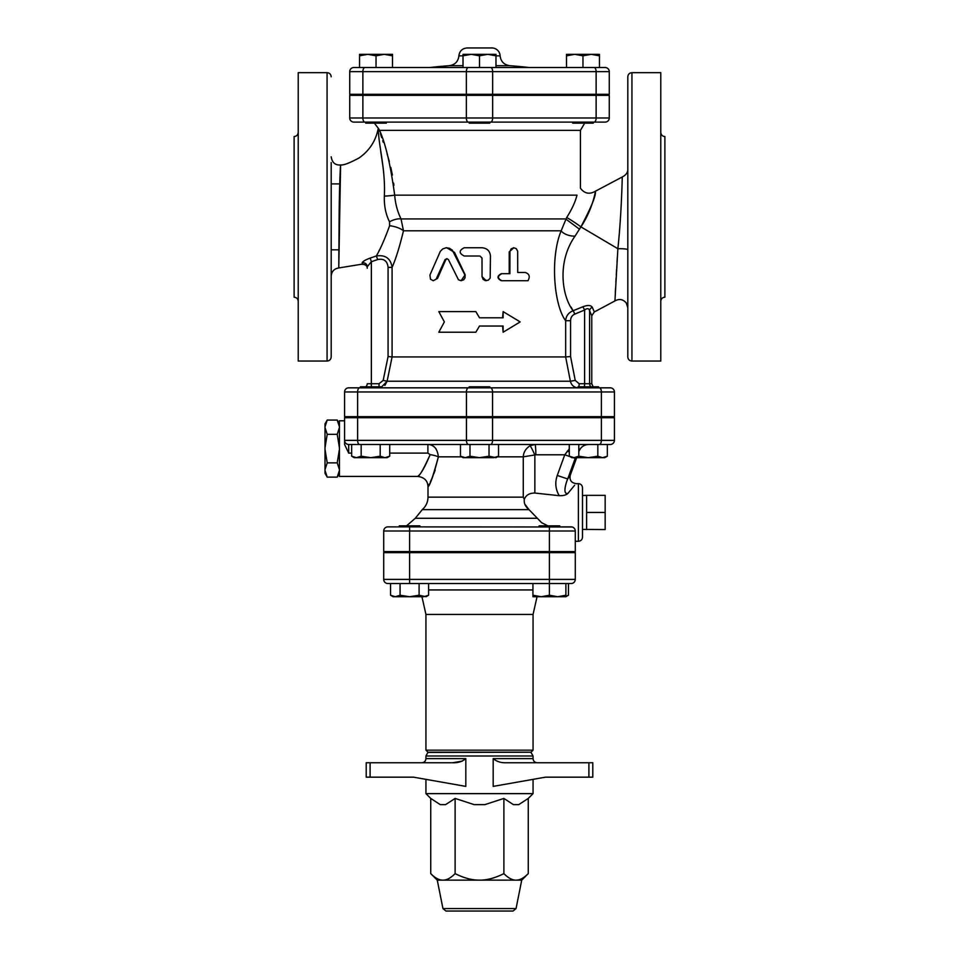 <?xml version="1.0" encoding="UTF-8"?>
<svg xmlns="http://www.w3.org/2000/svg" width="959" height="959" viewBox="0 0 959 959"><rect width="100%" height="100%" fill="white"/><g stroke="black" fill="none" stroke-linecap="round" stroke-linejoin="round"><path stroke-width="1.44" d="M365.727 122.105L365.727 123.136L386.333 123.136L386.333 122.105M489.797 94.294L489.797 95.325M469.203 122.105L469.203 123.136L489.797 123.136L489.797 122.105M572.667 122.105L572.667 123.136L593.273 123.136L593.273 122.105M594.065 122.105L605.153 122.105A4.124 4.124 0 0 0 609.277 117.981L596.126 117.981A4.124 2.062 90 0 1 594.065 122.105L353.847 122.105A4.124 4.124 0 0 1 349.723 117.981L349.723 95.325L609.277 95.325L609.277 117.981M367.788 54.339L359.553 55.802L359.553 54.339L384.271 54.339L376.036 55.802L367.788 54.339M392.507 54.339L392.507 55.802L384.271 54.339L392.507 54.339M471.265 54.339L463.017 55.802L463.017 54.339L487.735 54.339L479.5 55.802L471.265 54.339M495.983 54.339L495.983 55.802L487.735 54.339L495.983 54.339M566.493 55.802L566.493 54.339L574.729 54.339L566.493 55.802L566.493 67.514L495.983 67.514L495.983 55.802M591.212 54.339L582.964 55.802L574.729 54.339L599.447 54.339L599.447 55.802L591.212 54.339M362.874 94.294L362.874 71.637L349.723 71.637A4.124 4.124 0 0 1 353.847 67.514A4.124 4.124 0 0 0 349.723 71.637A4.124 4.124 0 0 1 353.847 67.514A4.124 4.124 0 0 0 349.723 71.637L349.723 94.294L609.277 94.294L609.277 71.637A4.124 4.124 0 0 0 605.153 67.514L353.847 67.514L376.036 67.514L376.036 55.802M392.507 67.514L392.507 55.802M359.553 67.514L359.553 55.802M495.983 67.514L479.5 67.514L479.5 55.802M479.5 67.514L463.017 67.514L463.017 55.802M582.964 55.802L582.964 67.514L599.447 67.514L599.447 55.802M463.017 67.514L429.896 67.514L449.327 65.691L463.017 65.691M463.017 55.85L458.893 55.85C459.529 51.019 462.274 48.394 467.129 47.95L491.871 47.95A8.235 8.235 0 0 1 500.107 55.85C500.79 61.46 503.978 64.744 509.673 65.691L495.983 65.691M495.983 55.85L500.107 55.85M351.653 456.196L356.412 457.671L361.171 456.196L370.677 457.671L380.196 456.196L384.955 457.671L389.714 456.196L387.16 457.671L354.207 457.671L351.653 456.196L351.653 444.485L348.692 444.485A4.124 4.124 0 0 1 344.581 440.361L344.581 417.704L614.419 417.704L614.419 440.361L344.581 440.361L344.581 444.497L348.692 453.116L348.692 444.485L610.308 444.485A4.124 4.124 0 0 0 614.419 440.361A4.124 4.124 0 0 1 610.308 444.485A4.124 4.124 0 0 0 614.419 440.361M359.685 387.832L348.692 387.832A4.124 4.124 0 0 0 344.581 391.955A4.124 4.124 0 0 1 348.692 387.832A4.124 4.124 0 0 0 344.581 391.955L344.581 416.674L614.419 416.674L614.419 391.955A4.124 4.124 0 0 0 610.308 387.832L359.685 387.832A4.124 2.062 -90 0 0 357.623 391.955L466.446 391.955A4.124 2.062 -90 0 1 468.507 387.832L468.507 387.832M360.38 387.832L360.38 386.801L380.975 386.801L380.975 387.832L490.493 387.832A4.124 2.062 90 0 1 492.554 391.955L614.419 391.955A4.124 4.124 0 0 0 610.308 387.832M438.383 456.88L438.383 456.844C433.9 474.273 430.459 484.199 428.05 486.621C429.572 486.285 433.024 476.359 438.383 456.844C437.448 448.8 433.947 444.676 427.894 444.485L389.714 444.485L427.894 444.485L389.714 444.485L389.714 456.196M534.942 444.485L530.051 445.731C525.736 448.62 523.47 452.324 523.266 456.844L535.841 454.782A10.297 0.899 90 0 0 534.942 444.485L498.524 444.485L498.524 456.196L493.777 457.671L479.5 457.671L489.018 456.196L495.983 457.671L498.524 456.196M537.472 444.485L578.804 444.485L578.804 456.196L588.323 457.671L571.84 457.671L569.286 456.196L574.045 457.671L578.804 456.196M386.801 95.325L386.801 94.294M493.178 911.05L496.75 911.05M516.05 908.569L442.95 908.569L445.983 911.05L513.017 911.05L516.05 908.569L521.732 880.146L437.268 880.146L430.735 873.613C435.098 878.024 439.162 880.194 442.926 880.146C446.69 880.194 450.754 878.024 455.117 873.613C463.844 878.024 471.972 880.194 479.5 880.146C487.028 880.194 495.156 878.024 503.883 873.613C508.246 878.024 512.31 880.194 516.074 880.146C519.838 880.194 523.902 878.024 528.265 873.613L528.265 798.427L533.06 793.632L425.94 793.632L425.94 779.355M528.265 798.427L518.747 804.625L513.401 804.625L503.883 798.427L484.846 804.625L474.154 804.625L455.117 798.427L445.599 804.625L440.253 804.625L430.735 798.427L430.735 873.613M455.117 798.427L455.117 873.613M503.883 798.427L503.883 873.613M462.238 761.11L452.684 762.741C457.839 762.992 462.226 761.614 465.822 758.617L465.822 786.392L413.509 777.162L370.102 777.162L370.102 762.741L452.684 762.741M370.102 762.741L366.206 762.741L366.206 777.162L370.102 777.162M588.898 777.162L592.794 777.162L592.794 762.741L588.898 762.741L588.898 777.162L545.491 777.162L493.178 786.392L493.178 758.617C496.774 761.614 501.161 762.992 506.316 762.741L506.256 762.741M588.898 762.741L506.316 762.741M533.06 750.166L425.94 750.166L425.94 614.419L533.06 614.419L533.06 750.166L530.998 752.228L428.002 752.228L425.94 756.004L425.94 758.617C425.7 761.11 424.322 762.489 421.828 762.741M428.002 752.431L530.998 752.228M549.411 552.624L549.411 579.404L575.28 579.404L575.28 552.624L383.72 552.624L383.72 579.404A4.124 4.124 0 0 0 387.832 583.528A4.124 4.124 0 0 1 383.72 579.404A4.124 4.124 0 0 0 387.832 583.528L571.168 583.528A4.124 4.124 0 0 0 575.28 579.404A4.124 4.124 0 0 1 571.168 583.528M428.613 583.528L409.589 583.528L409.589 579.404L549.411 579.404L549.411 583.528L428.613 583.528L428.613 595.239L423.854 596.714L409.589 596.714L419.095 595.239L426.06 596.714L428.613 595.239M399.28 552.624L399.28 551.593M419.886 526.875L419.886 525.844L399.28 525.844L399.28 526.875M572.079 526.982L387.832 526.875A4.124 4.124 0 0 0 383.72 530.998L575.28 530.998A4.124 4.124 0 0 1 575.28 530.998A4.124 4.124 0 0 0 571.168 526.875L559.72 526.875L559.72 525.844L539.114 525.844L539.114 526.875M390.553 595.239L395.312 596.714L393.106 596.714L390.553 595.239L390.553 583.528M400.071 595.239L409.589 596.714L395.312 596.714L400.071 595.239L400.071 583.528M532.94 595.239L541.176 596.714L532.94 596.714L532.94 583.528M549.411 595.239L557.659 596.714L541.176 596.714L549.411 595.239L549.411 583.528M565.894 595.239L565.894 596.714L557.659 596.714L565.894 595.239L565.894 583.528M419.095 583.528L419.095 595.239M563.688 596.714L557.659 596.714M565.894 596.378L568.447 595.239L568.447 583.528M533.06 614.419L537.064 596.714M379.5 130.292L378.433 128.47C377.918 142.999 385.746 168.316 384.331 196.139C384.032 205.825 385.758 214.372 389.534 221.781L389.618 225.737A12.359 4.423 -166.2 0 1 403.475 230.807L401.042 218.928C397.506 211.795 395.384 203.859 394.676 195.145C390.601 165.104 385.554 143.502 379.536 130.352L580.435 130.352L584.69 123.136M575.28 530.998L575.28 551.593L383.72 551.593L383.72 530.998A4.124 4.124 0 0 1 387.832 526.875A4.124 4.124 0 0 0 383.72 530.998M469.203 417.704L469.203 416.674M489.797 387.832L489.797 386.801L469.203 386.801L469.203 387.832M598.62 387.832L598.62 386.801L578.025 386.801L578.025 387.832M460.476 456.196L465.223 457.671L463.017 457.671L460.476 456.196L460.476 444.485M465.223 457.671L469.982 456.196L479.5 457.671L465.223 457.671M607.347 456.196L604.793 457.671L602.588 457.671L607.347 456.196L607.347 444.485M588.323 457.671L597.829 456.196L602.588 457.671L588.323 457.671M361.171 444.485L361.171 456.196M380.196 444.485L380.196 456.196M489.018 444.485L489.018 456.196M469.982 444.485L469.982 456.196M597.829 444.485L597.829 456.196M569.286 444.485L569.286 456.196M339.426 473.314L337.22 477.126L339.426 470.378M339.426 469.622L337.22 462.861L339.426 449.351M339.426 447.853L337.22 434.331L339.426 427.582M339.426 426.827L337.22 420.066L327.211 420.066L325.005 426.827L325.005 423.878L327.211 420.066M337.22 477.126L327.211 477.126L325.005 470.378L325.005 473.314L327.211 477.126M327.211 462.861L325.005 469.622L325.005 449.351L327.211 462.861L337.22 462.861M327.211 434.331L325.005 447.853L325.005 427.582L327.211 434.331L337.22 434.331M325.005 469.622L325.005 470.378M325.005 447.853L325.005 449.351M325.005 426.827L325.005 427.582M344.581 420.797L339.426 420.797L339.426 476.407L417.704 476.407C424.298 477.282 427.738 480.723 428.002 486.704L429.392 483.935M582.497 529.416L605.153 529.56L605.153 495.359L586.62 495.359L586.62 512.454L605.153 512.454M586.62 529.56L586.62 512.454M582.497 495.503L586.62 495.359M427.894 444.485L427.894 453.116L430.159 454.614C423.722 468.855 419.586 476.096 417.752 476.347C420.641 474.573 424.777 467.333 430.159 454.614A10.297 2.194 9.5 0 1 438.383 456.844L461.591 456.844M435.194 470.066L433.995 473.398M432.821 476.371L430.243 482.173M432.269 445.551L434.295 446.93M434.691 447.29L436.105 448.956M348.692 444.485A4.124 4.124 0 0 1 344.581 440.361L344.581 444.497M497.409 456.844L523.266 456.844L523.266 497.146L524.297 499.387C523.842 503.319 525.412 506.724 529.008 509.637L524.825 504.182M524.573 503.415L524.333 502.36M574.609 485.266L567.932 493.358C566.242 495.024 563.353 495.803 559.265 495.695L534.858 493.046C529.452 493.022 525.928 495.144 524.297 499.387M523.266 497.146L428.002 497.146C427.906 502.132 426 506.292 422.272 509.637L529.008 509.637L541.583 522.667L547.829 525.844M575.28 541.296L578.373 541.296L578.373 483.624L575.987 483.684M578.373 541.296C580.878 541.056 582.257 539.677 582.497 537.172L582.497 487.735C582.257 485.242 580.878 483.863 578.373 483.624M534.858 493.046L534.858 454.986A10.297 0.827 66.1 0 0 530.051 445.731M569.286 448.908L564.779 454.782L570.185 456.712M567.189 451.257A10.297 3.62 16.8 0 0 569.286 451.797M573.026 457.671L575.232 458.306L575.46 457.671M535.841 454.782L564.779 454.782L557.263 475.448L567.704 478.973L575.232 458.306M567.932 493.358C562.394 494.916 565.918 482.928 567.704 478.973L570.233 475.328L576.671 457.671M380.975 387.604L387.124 381.214L570.377 381.214L575.22 380.399L570.569 356.532L565.654 356.94L570.377 381.214C571.468 385.338 574.081 387.544 578.193 387.832M572.199 416.674L572.199 417.704M384.331 196.139A12.359 0.995 177 0 0 394.676 195.145L577.018 195.145C581.514 185.986 581.514 185.986 577.018 195.145C575.22 202.109 571.768 209.589 566.649 217.561L561.171 230.807C549.951 257.599 553.942 305.37 565.654 320.714L565.654 356.94L392.087 356.94L392.087 267.357C390.709 258.439 385.458 254.638 376.348 255.969L370.198 258.079C365.355 259.865 362.67 261.459 362.154 262.862L362.154 262.862C362.13 264.648 362.13 264.648 362.154 262.862A4.124 4.004 -0 0 1 367.237 266.758L371.325 261.735M380.483 133.804L381.682 137.617M382.713 140.697L383.252 142.268M387.148 154.039L389.294 161.448M390.804 167.441L392.387 175.053M393.646 183.181L393.897 185.327M464.803 274.789L452.24 250.047L449.268 248.189L446.019 247.794L442.662 248.968L440.313 251.378L429.932 275.041L430.483 279.225L433.276 280.723L436.117 279.201L445.06 259.625L446.822 258.642L448.428 259.625L458.462 279.776L461.063 280.723L463.688 279.8L465.043 277.81L465.139 274.789L461.087 280.723M446.738 247.758L454.494 252.385L465.139 274.789M447.11 258.678L445.755 259.793L437.532 278.41L433.264 280.723M525.208 272.476C529.368 273.806 530.291 276.552 527.977 280.723L501.833 280.723C497.313 278.374 497.313 276.036 501.833 273.687L509.9 273.687L509.936 251.342L511.159 248.872L513.724 247.758L516.218 248.609L517.668 251.21L517.716 272.476L525.208 272.476M517.716 272.476L524.177 272.476M526.887 280.723L501.329 280.723C496.918 278.374 496.918 276.036 501.329 273.687L509.217 273.687L509.217 251.881L513.844 247.758M482.041 276.6L483.084 279.321L485.29 280.615L488.347 280.172L490.181 278.05L490.445 256.005C489.953 250.994 487.148 248.249 482.041 247.758L464.204 247.758C458.858 250.503 458.858 253.248 464.204 256.005L479.932 256.005L482.041 258.055L482.041 276.6L481.981 258.055L479.92 256.005M486.249 280.723L481.981 276.6M444.365 321.912L438.826 332.222L475.856 332.222L479.5 326.036L503.127 326.036L503.127 332.222L520.174 321.912L503.127 311.615L503.127 317.801L479.5 317.801L475.856 311.615L438.826 311.615L444.365 321.912M479.5 317.801L475.856 311.615M502.6 317.801L503.127 311.615M502.6 326.036L503.127 332.222M479.5 326.036L475.856 332.222M570.569 356.532L570.569 320.714L565.654 320.714C566.014 315.99 568.495 312.658 573.098 310.74C562.094 296.511 556.688 262.131 575.052 236.106A10.297 4.843 13.9 0 1 561.171 230.807L403.475 230.807C399.555 246.954 395.755 259.134 392.087 267.357L388.071 267.357L388.071 356.532L392.087 356.94L387.124 381.214L384.883 385.422M570.569 320.714C570.629 317.597 572.02 315.403 574.717 314.144A4.124 0.911 70.6 0 0 573.098 310.74L582.688 306.832A4.124 0.863 64.1 0 1 584.606 310.009C587.196 308.055 588.862 308.283 589.605 310.692A4.124 3.656 157.4 0 1 592.278 307.3C590.9 305.094 587.699 304.938 582.688 306.832M578.828 386.801A4.124 0.959 90 0 0 579.152 383.72L575.22 380.399M590.972 386.801A4.124 4.04 90 0 1 589.605 383.72L589.605 310.692L591.739 315.691M365.835 386.801A4.124 4.124 0 0 0 367.237 383.72A4.124 4.124 0 0 1 365.835 386.801M371.361 386.801L371.361 261.723L370.198 258.079M379.045 386.801L379.045 383.72L367.237 383.72M371.361 261.723L377.678 259.541L376.348 255.969C380.363 249.088 384.787 239.007 389.618 225.737M387.124 381.214L383.18 380.399L379.045 383.72M378.721 251.438L379.392 250.119M383.013 166.842L380.711 151.378M338.863 250.79L338.851 252.565M338.839 254.051L338.827 256.976M338.827 257.216L338.827 258.043M339.138 216.518L338.779 267.957L340.601 164.972C340.433 164.337 339.282 189.247 339.138 216.458M575.052 236.106L580.902 226.875L617.872 248.717L614.947 300.766L617.872 248.717C621.54 214.588 622.247 176.9 622.271 176.983C622.247 176.816 621.552 214.528 617.872 248.717A8.235 1.031 0 0 1 627.809 249.724L627.809 169.192L627.809 249.724M615.318 292.759L615.546 288.227M615.87 282.198L616.086 278.242M616.277 274.957L616.601 269.407M617.045 262.035L617.356 257.132M571.073 307.072L573.098 310.74M627.809 76.792L627.809 356.94C628.061 359.433 629.428 360.812 631.933 361.052L631.933 72.668C629.428 72.908 628.061 74.287 627.809 76.792M627.809 144.03L627.809 162.574M331.191 162.574L331.191 356.94L331.191 162.574M331.191 249.82L338.863 249.82M331.191 356.94C330.939 359.433 329.572 360.812 327.067 361.052L298.225 361.052L298.225 72.668L327.067 72.668L327.067 361.052M298.225 301.318C297.985 298.824 296.607 297.446 294.113 297.194L294.113 136.526C296.607 136.274 297.985 134.907 298.225 132.402M631.933 361.052L660.775 361.052L660.775 72.668L631.933 72.668M660.775 132.402C661.015 134.907 662.393 136.274 664.887 136.526L664.887 297.194C662.393 297.446 661.015 298.824 660.775 301.318M389.534 221.781A12.359 5.191 153.2 0 1 401.042 218.928L565.666 218.928L579.368 229.105M580.902 226.875C593.285 208.523 595.875 188.719 595.407 191.297C596.186 195.252 591.343 207.108 580.902 226.875A10.297 0.599 -146.1 0 0 566.649 217.561M585.805 218.604L583.767 222.272M493.178 758.617L533.06 758.617C533.3 761.11 534.678 762.489 537.172 762.741M466.35 94.294L466.35 71.637L362.874 71.637A4.124 2.062 -90 0 1 364.935 67.514M492.65 94.294L492.65 71.637L466.35 71.637A4.124 2.062 -90 0 1 468.412 67.514M596.126 94.294L596.126 71.637L492.65 71.637A4.124 2.062 -90 0 0 490.588 67.514M609.277 71.637L596.126 71.637A4.124 2.062 -90 0 0 594.065 67.514M465.822 758.617L425.94 758.617M425.94 756.004L533.06 756.004L530.998 752.431M409.589 552.624L409.589 579.404L383.72 579.404M428.613 589.941L532.94 589.941M359.685 444.485A4.124 2.062 -90 0 1 357.623 440.361L357.623 417.704M468.507 444.485A4.124 2.062 -90 0 1 466.446 440.361L466.446 417.704M490.493 444.485A4.124 2.062 -90 0 0 492.554 440.361L492.554 417.704M599.315 444.485A4.124 2.062 -90 0 0 601.377 440.361L601.377 417.704M348.692 453.116L351.653 453.116M389.714 453.116L427.894 453.116M409.589 551.593L409.589 526.875M549.411 551.593L549.411 526.875M537.172 518.28L415.283 518.28L406.544 525.844M557.263 475.448C554.805 482.545 555.465 489.294 559.265 495.695M437.532 278.41L436.573 278.41M445.755 259.793L444.976 259.793M509.217 251.881L509.9 251.881M596.126 95.325L596.126 117.981L492.65 117.981A4.124 2.062 90 0 1 490.588 122.105M492.65 95.325L492.65 117.981L466.35 117.981A4.124 2.062 90 0 0 468.412 122.105M466.35 95.325L466.35 117.981L362.874 117.981A4.124 2.062 90 0 0 364.935 122.105M362.874 95.325L362.874 117.981L349.723 117.981M599.315 387.832A4.124 2.062 90 0 1 601.377 391.955L601.377 416.674M344.581 391.955L357.623 391.955L357.623 416.674M466.446 416.674L466.446 391.955L492.554 391.955L492.554 416.674M574.717 314.144L584.606 310.009L584.606 383.72L579.152 383.72M584.283 386.801A4.124 0.959 90 0 0 584.606 383.72L591.763 383.72L593.165 386.801M594.316 311.879L592.278 307.3M331.191 276.168C331.586 271.469 334.116 268.736 338.779 267.957L362.142 264.145M377.678 259.541C383.9 258.343 387.364 260.944 388.071 267.357M388.071 356.532L383.18 380.399M365.727 94.294L365.727 95.325M386.333 94.294L386.333 95.325M469.203 94.294L469.203 95.325M572.667 94.294L572.667 95.325M593.273 94.294L593.273 95.325M458.893 55.85C458.198 61.544 455.01 64.828 449.327 65.691A426.395 426.395 0 0 0 429.896 67.514M529.104 67.514A426.395 426.395 0 0 0 509.673 65.691M572.199 95.325L572.199 94.294M442.95 908.569L437.268 880.146M521.732 880.146L528.265 873.613M430.735 798.427L425.94 793.632M533.06 756.004L533.06 758.617M533.06 779.355L533.06 793.632M428.002 752.228L425.94 750.166M419.886 552.624L419.886 551.593M559.72 552.624L559.72 551.593M539.114 552.624L539.114 551.593M565.894 596.714L568.447 595.239M425.94 614.419L421.936 596.714M331.191 156.808C332.114 162.646 335.242 165.368 340.601 164.972C343.514 165.344 349.639 163.018 359.002 157.983C369.467 150.695 375.892 140.781 378.29 128.242L374.31 123.136M380.975 417.704L380.975 416.674M360.38 417.704L360.38 416.674M489.797 417.704L489.797 416.674M598.62 417.704L598.62 416.674M578.025 417.704L578.025 416.674M339.426 423.878L337.22 420.066M428.002 497.146L428.002 486.704M578.996 451.257C580.818 446.966 584.043 444.712 588.682 444.485M576.047 483.624C571.264 482.845 569.334 480.087 570.233 475.328M422.272 509.637L415.283 518.28M386.801 416.674L386.801 417.704M580.435 130.352L580.435 188.24C584.57 193.634 589.569 194.617 595.431 191.201L622.271 176.971C626.071 174.982 627.917 172.38 627.809 169.192M627.809 307.743L626.275 302.96C623.038 299.22 619.262 298.549 614.935 300.934L594.34 311.939L591.763 315.751L591.763 383.72M362.142 264.204C365.619 264.54 367.321 265.883 367.237 268.208M331.191 183.9L339.726 183.9M327.067 72.668C329.572 72.908 330.939 74.287 331.191 76.792"/></g></svg>
